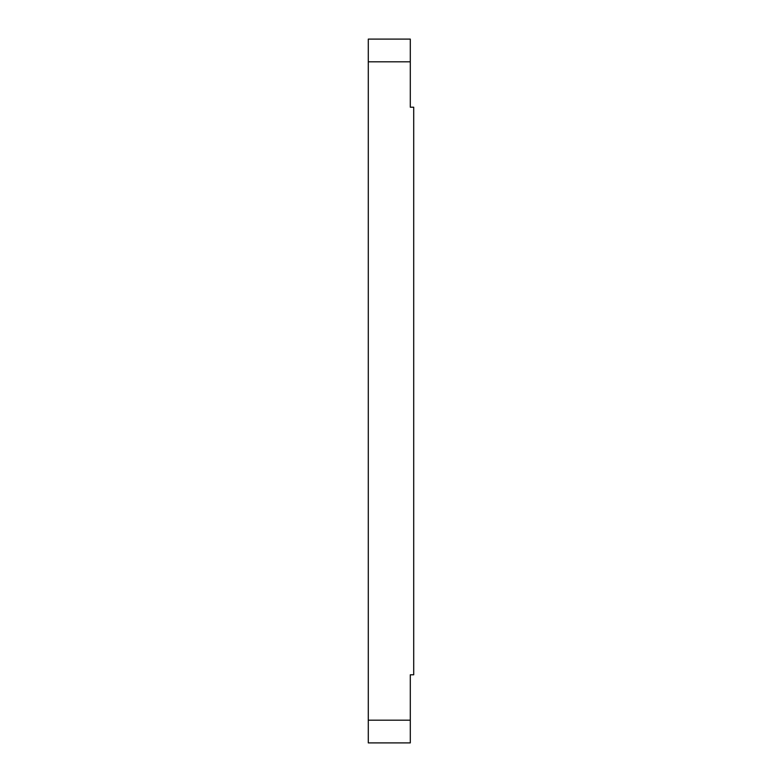<?xml version="1.0" encoding="UTF-8"?>
<svg xmlns="http://www.w3.org/2000/svg" width="782" height="782" viewBox="0 0 782 782"><rect width="100%" height="100%" fill="white"/><g stroke="black" fill="none" stroke-linecap="round" stroke-linejoin="round"><path stroke-width="1.17" d="M410.296 39.1L368.293 39.1L410.296 39.1L410.296 107.212L413.707 107.212L413.707 674.788L410.296 674.788L410.296 742.9L368.293 742.9L410.296 742.9M410.296 61.807L368.293 61.807L368.293 720.193L410.296 720.193M368.293 61.807L368.293 39.1M368.293 742.9L368.293 720.193"/></g></svg>
